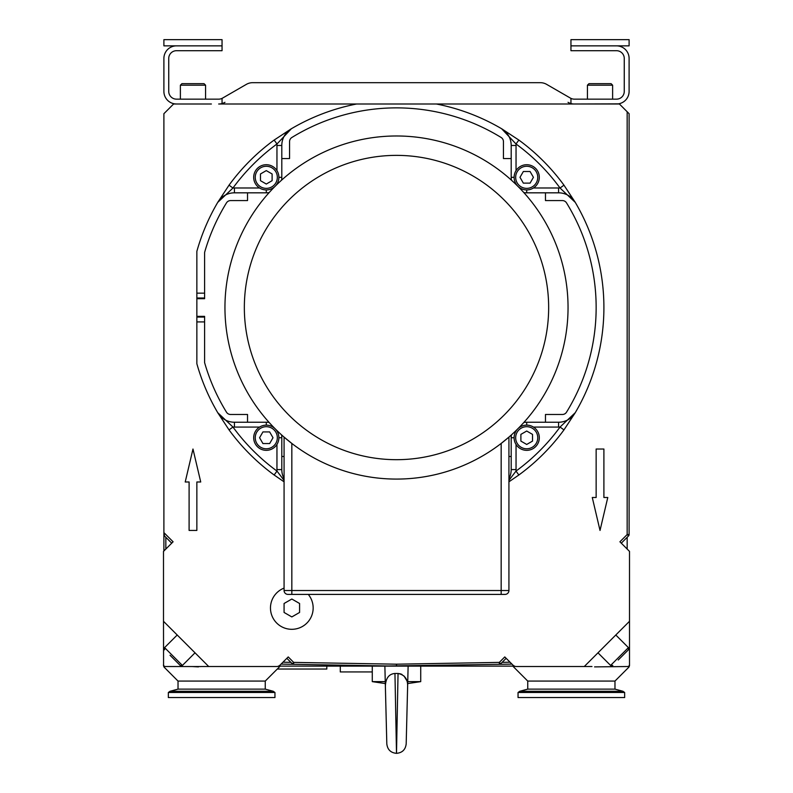 <?xml version="1.0" encoding="UTF-8"?>
<svg xmlns="http://www.w3.org/2000/svg" width="793" height="793" viewBox="0 0 793 793"><rect width="100%" height="100%" fill="white"/><g stroke="black" fill="none" stroke-linecap="round" stroke-linejoin="round"><path stroke-width="1.19" d="M400.634 673.901L398.046 673.475C404.638 674.833 407.83 679.086 407.632 686.242L406.185 743.903L408.127 666.12L384.873 666.12L386.815 743.903L385.368 686.242C385.735 678.203 388.927 673.951 394.954 673.475L398.046 673.475L396.5 753.35L394.954 673.475M388.382 665.981L499.352 664.326A1.943 1.943 0 0 0 500.69 663.761L506.152 658.309M281.049 664.108L396.5 666.12L396.5 664.187L293.678 662.393L292.31 663.761A1.943 1.943 0 0 0 293.648 664.326L293.678 662.393L288.226 656.931L278.63 666.526L279.8 666.526L265.259 681.068L178.028 681.068L164.062 667.091L163.497 665.714M284.637 437.587L284.072 437.102A171.546 171.546 0 0 0 568.046 307.525A171.546 171.546 0 0 0 325.289 151.463A171.546 171.546 0 0 0 284.072 437.102L284.072 590.527A3.876 3.876 0 0 0 287.948 594.403L505.052 594.403A3.876 3.876 0 0 0 508.928 590.527L508.928 437.102L508.363 437.587M508.928 590.527L501.166 590.527L501.166 443.436L508.928 437.102M284.072 437.102L291.834 443.436L291.834 590.527L284.072 590.527M519.99 177.325L523.35 171.506L530.071 171.506L533.421 177.325L530.071 183.133L523.35 183.133L519.99 177.325M266.289 184.035L260.481 180.675L260.481 173.964L266.289 170.604L272.108 173.964L272.108 180.675L266.289 184.035M273.01 437.736L269.65 443.555L262.929 443.555L259.579 437.736L262.929 431.927L269.65 431.927L273.01 437.736M526.711 431.025L532.519 434.386L532.519 441.096L526.711 444.457L520.892 441.096L520.892 434.386L526.711 431.025M168.344 697.543L274.953 697.543L274.953 692.497L168.344 692.497L168.344 697.543M518.047 697.543L624.656 697.543L624.656 692.497L518.047 692.497L518.047 697.543M517.799 186.236A12.599 12.599 0 0 0 538.348 182.142A12.599 12.599 0 0 0 526.711 164.726A12.599 12.599 0 0 0 517.799 186.226M275.201 186.226A12.599 12.599 0 0 0 271.107 165.678A12.599 12.599 0 0 0 253.691 177.325A12.599 12.599 0 0 0 275.201 186.236M266.289 450.335A12.599 12.599 0 0 0 275.201 428.835A12.599 12.599 0 0 0 254.652 432.919A12.599 12.599 0 0 0 266.289 450.335M539.309 437.736A12.599 12.599 0 0 0 517.799 428.825A12.599 12.599 0 0 0 521.893 449.383A12.599 12.599 0 0 0 539.309 437.736M587.425 99.155L587.425 85.198L588.981 83.652L587.425 85.198L612.622 85.198L611.076 83.652L588.981 83.652L603.384 83.652M180.378 99.155L180.378 85.198L181.924 83.652L180.378 85.198L205.575 85.198L204.019 83.652L181.924 83.652L196.327 83.652M612.622 99.155L612.622 85.198L611.076 83.652L606.744 83.652M205.575 99.155L205.575 85.198L204.019 83.652L199.687 83.652M170.029 691.278L273.258 691.278L265.259 689.127L178.028 689.127L170.029 691.278L168.344 692.497M170.029 655.246L180.219 665.436L170.029 655.246M618.223 659.994L628.413 649.804L618.223 659.994M622.971 691.278L519.742 691.278L527.741 689.127L614.971 689.127L622.971 691.278L624.656 692.497M533.421 187.981L558.569 187.981A24.226 24.226 0 0 1 560.046 188.03L575.272 202.384L563.962 185.166A207.399 207.399 0 0 0 518.86 140.064L516.005 143.979A202.562 202.562 0 0 1 560.046 188.03L563.962 185.166M518.86 140.064L501.642 128.753L516.005 143.979A24.226 24.226 0 0 1 516.045 145.466L511.198 145.466L511.198 177.325A15.503 15.503 0 0 0 511.475 180.219M276.955 170.604L276.955 145.466A24.226 24.226 0 0 1 276.995 143.979L291.358 128.753L274.14 140.064A207.399 207.399 0 0 0 229.038 185.166L232.954 188.03A202.562 202.562 0 0 1 276.995 143.979L274.14 140.064M229.038 185.166L217.728 202.384L232.954 188.03A24.226 24.226 0 0 1 234.431 187.981L234.431 192.828L247.535 192.828L247.535 200.579L230.594 200.579A4.847 4.847 0 0 0 226.471 202.889A199.648 199.648 0 0 0 204.792 251.768A4.847 4.847 0 0 0 204.604 253.116L204.604 293.152L196.852 293.152L196.852 297.999L204.604 297.999L204.604 293.152M259.579 427.08L234.431 427.08A24.226 24.226 0 0 1 232.954 427.031L217.728 412.677L229.038 429.895A207.399 207.399 0 0 0 274.14 474.997L276.995 471.082A202.562 202.562 0 0 1 232.954 427.031L229.038 429.895M284.072 480.38L276.995 471.082A24.226 24.226 0 0 1 276.955 469.595L281.802 469.595L281.802 456.5L284.072 456.5M508.928 481.817L518.86 474.997A207.399 207.399 0 0 0 563.962 429.895L575.272 412.677L560.046 427.031A202.562 202.562 0 0 1 516.005 471.082L508.928 480.38M558.569 187.981L558.569 192.828L526.711 192.828A15.503 15.503 0 0 1 523.806 192.55M545.465 192.828L545.465 200.579L562.406 200.579A4.847 4.847 0 0 1 566.529 202.889A199.648 199.648 0 0 1 566.529 412.172A4.847 4.847 0 0 1 562.406 414.481L545.465 414.481L545.465 422.233L558.569 422.233L558.569 427.08A24.226 24.226 0 0 0 560.046 427.031L563.962 429.895M523.806 422.5A15.503 15.503 0 0 1 526.711 422.233L545.465 422.233M508.928 478.714A19.379 19.379 0 0 0 511.198 469.595L511.198 437.736A15.503 15.503 0 0 1 511.475 434.842M511.198 456.5L508.928 456.5M281.525 434.842A15.503 15.503 0 0 1 281.802 437.736L281.802 456.5M234.431 427.08L234.431 422.233L266.289 422.233A15.503 15.503 0 0 1 269.194 422.5M204.604 297.999L204.604 298.703L196.852 298.703L196.852 297.999M269.194 192.55A15.503 15.503 0 0 1 266.289 192.828L247.535 192.828M276.955 145.466L281.802 145.466L281.802 177.325A15.503 15.503 0 0 1 281.525 180.219M281.802 158.56L289.554 158.56L289.554 141.63A4.847 4.847 0 0 1 291.854 137.496A199.648 199.648 0 0 1 501.146 137.496A4.847 4.847 0 0 1 503.446 141.63L503.446 158.56L511.198 158.56M196.852 316.357L204.604 316.357L204.604 317.061L196.852 317.061L196.852 298.703M247.535 422.233L247.535 414.481L230.594 414.481A4.847 4.847 0 0 1 226.471 412.172L226.471 412.172A199.648 199.648 0 0 1 204.604 362.629L204.604 317.061M617.559 99.085L616.498 99.155A7.752 7.752 0 0 0 624.26 91.403L624.26 58.454A7.752 7.752 0 0 0 616.498 50.702L570.95 50.702L570.95 39.65L629.107 39.65L629.107 45.855L616.498 45.855A12.599 12.599 0 0 1 629.107 58.454L629.107 91.403A12.599 12.599 0 0 1 616.498 104.002L574.33 104.002A12.599 12.599 0 0 1 568.026 102.317L570.95 104.002L222.05 104.002L224.974 102.317A12.599 12.599 0 0 1 218.67 104.002L222.05 104.002M163.893 39.65L163.893 45.855L222.05 45.855L222.05 39.65L163.893 39.65M558.569 192.828A19.379 19.379 0 0 1 575.272 202.384A207.399 207.399 0 0 1 575.272 412.677A19.379 19.379 0 0 1 558.569 422.233M436.418 104.002A207.399 207.399 0 0 1 501.642 128.753A19.379 19.379 0 0 1 511.198 145.466M356.582 104.002A207.399 207.399 0 0 0 291.358 128.753L290.149 129.467M281.802 145.466A19.379 19.379 0 0 1 291.358 128.753M196.852 293.152L196.852 251.351A207.399 207.399 0 0 1 217.728 202.384A19.379 19.379 0 0 1 234.431 192.828M234.431 422.233A19.379 19.379 0 0 1 217.728 412.677L218.065 413.242M274.14 474.997L284.072 481.817M284.072 478.714A19.379 19.379 0 0 1 281.802 469.595M511.198 469.595L516.045 469.595A24.226 24.226 0 0 1 516.005 471.082L518.86 474.997M196.852 317.061L196.852 363.709A207.399 207.399 0 0 0 217.728 412.677M222.05 45.855L222.05 50.702L176.502 50.702A7.752 7.752 0 0 0 168.74 58.454L168.74 91.403A7.752 7.752 0 0 0 176.502 99.155L218.67 99.155A7.752 7.752 0 0 0 222.546 98.114L246.365 84.365A12.599 12.599 0 0 1 252.66 82.68L540.34 82.68A12.599 12.599 0 0 1 546.635 84.365L570.454 98.114A7.752 7.752 0 0 0 574.33 99.155L616.498 99.155M407.741 681.633L420.726 681.633L420.726 665.704M385.309 683.576L372.274 681.633L385.259 681.633M385.358 685.509L386.568 733.971L385.358 685.509M385.884 681.524L385.507 683.477M406.898 680.781L403.974 675.943M402.051 674.526L401.179 674.1M178.028 689.127L178.028 681.068M200.897 666.556L165.43 666.526A1.943 1.943 0 0 1 163.497 664.593L163.497 665.158A1.943 1.923 -0 0 0 164.072 666.526L165.43 666.526M570.95 45.855L616.498 45.855M629.107 534.551L629.107 113.696L627.164 111.754L627.164 534.551L628.532 535.919A1.943 1.943 0 0 0 629.107 534.551L627.164 534.551L619.908 541.797L629.503 551.393L629.503 664.593A1.943 1.943 0 0 1 627.57 666.526L594.581 666.893M527.741 689.127L527.741 681.068L614.971 681.068L628.938 667.091L629.503 665.714M614.971 689.127L614.971 681.068M299.585 603.493L299.585 612.454L291.834 616.924L284.072 612.454L284.072 603.493L291.834 599.022L299.585 603.493M191.886 666.526L198.419 666.893M570.95 98.382L570.95 103.546M222.05 98.382L222.05 103.546M174.559 103.853L176.502 104.002A12.599 12.599 0 0 1 163.893 91.403L163.893 58.454A12.599 12.599 0 0 1 176.502 45.855M527.741 681.068L513.2 666.526L514.37 666.526L512.952 665.109L514.37 666.526M513.448 665.535L514.637 666.199M500.69 663.761L499.322 662.393L499.352 664.326L511.951 664.108M279.017 665.892L279.562 665.525M286.848 658.309L292.31 663.761M278.63 666.526L279.8 665.337M279.552 665.535L278.363 666.199M201.025 666.526L208.728 666.526L201.025 666.526M280.048 665.109A4.847 4.847 0 0 1 276.618 666.526L208.728 666.526L163.497 621.296L163.566 665.119A1.943 1.943 0 0 0 164.468 666.269M211.384 104.002L176.502 104.002L211.384 104.002M570.95 104.002L618.441 103.853M627.164 111.754L619.412 104.002L581.616 104.002M621.286 543.175L628.532 535.919M629.503 664.593L629.503 665.158A1.943 1.923 -0 0 1 628.928 666.526L627.57 666.526M591.975 666.526L584.272 666.526L591.975 666.526M513.983 665.892L513.438 665.525M513.17 665.307L504.774 656.931L499.322 662.393L396.5 664.187M308.279 594.403A21.322 21.322 0 0 1 294.471 629.136A21.322 21.322 0 0 1 284.072 588.109M603.899 449.026L603.899 497.489L607.785 497.489L600.023 530.438L592.272 497.489L596.148 497.489L596.148 449.026L603.899 449.026M185.215 481.985L192.977 449.026L200.728 481.985L196.852 481.985L196.852 530.438L189.101 530.438L189.101 481.985L185.215 481.985M163.497 621.296L163.497 551.393L173.092 541.797L163.893 532.609L163.893 113.696L173.588 104.002L176.502 104.002M512.952 665.109A4.847 4.847 0 0 0 516.382 666.526L584.272 666.526L629.503 621.296M163.893 534.551L163.893 550.996L163.893 532.609L164.468 535.919L171.714 543.175M326.815 666.12L326.815 669.034L277.292 669.034M340.286 666.12L340.286 671.939L372.274 671.939M279.027 666.12L384.873 666.12M408.127 666.12L513.973 666.12M291.834 594.403L291.834 590.527L501.166 590.527L501.166 594.403M548.657 307.525A152.157 152.157 0 0 1 320.422 439.302A152.157 152.157 0 0 1 320.422 175.759A152.157 152.157 0 0 1 548.657 307.525M526.711 166.272A11.052 11.052 0 0 1 536.276 182.846A11.052 11.052 0 0 1 517.145 182.846A11.052 11.052 0 0 1 526.711 166.272M255.247 177.325A11.052 11.052 0 0 1 271.811 167.749A11.052 11.052 0 0 1 271.811 186.89A11.052 11.052 0 0 1 255.247 177.325M266.289 448.788A11.052 11.052 0 0 1 256.724 432.215A11.052 11.052 0 0 1 275.855 432.215A11.052 11.052 0 0 1 266.289 448.788M537.753 437.736A11.052 11.052 0 0 1 521.189 447.311A11.052 11.052 0 0 1 521.189 428.17A11.052 11.052 0 0 1 537.753 437.736M514.112 177.325L511.198 177.325M516.045 170.604L516.045 145.466M526.711 189.923L526.711 192.828M526.711 422.233L526.711 425.137M533.421 427.08L558.569 427.08M511.198 437.736L514.112 437.736M516.045 469.595L516.045 444.457M278.888 437.736L281.802 437.736M276.955 444.457L276.955 469.595M266.289 425.137L266.289 422.233M266.289 189.923L266.289 192.828M259.579 187.981L234.431 187.981M278.888 177.325L281.802 177.325M196.852 321.908L204.604 321.908M181.31 666.526L195.019 652.817L182.41 665.436L180.219 665.436L182.41 665.436L164.587 647.613L164.587 649.804M628.413 649.804L628.413 647.613L610.59 665.436L612.781 665.436L610.59 665.436L597.981 652.817L611.69 666.526M510.048 662.205L502.108 662.343M290.892 662.343L282.952 662.205M627.164 537.287L627.164 549.053M165.836 549.053L165.836 537.287M273.258 691.278L274.953 692.497M519.742 691.278L518.047 692.497M575.262 202.364L574.945 201.819M407.691 683.576L420.726 681.633M406.185 743.893L406.185 743.893C405.501 749.653 402.269 752.805 396.5 753.34C390.731 752.805 387.499 749.653 386.815 743.893M265.259 689.127L265.259 681.068M372.274 681.633L372.274 665.704M164.587 647.613L177.206 635.005M628.413 647.613L615.794 635.005"/></g></svg>
